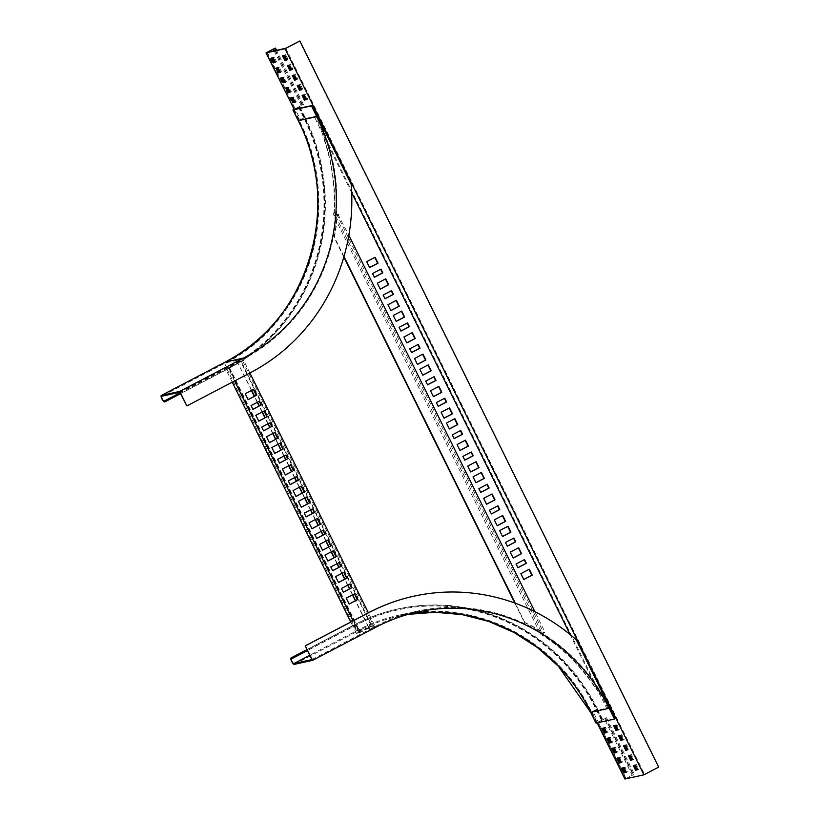 <?xml version="1.0" encoding="UTF-8"?>
<svg xmlns="http://www.w3.org/2000/svg" width="820" height="820" viewBox="0 0 820 820"><rect width="100%" height="100%" fill="white"/><g stroke="black" fill="none" stroke-linecap="round" stroke-linejoin="round"><path stroke-width="0.61" stroke-dasharray="4.1 3.07" d="M311.969 659.577L375.724 626.224A181.404 173.03 77.5 0 1 416.734 611.259A181.404 173.03 77.5 0 1 609.68 707.947L576.019 639.856A196.738 187.667 77.5 0 0 413.557 596.253M590.656 712.344L597.483 709.023L602.803 719.786L602.034 720.185L596.714 709.423A186.816 178.196 77.5 0 0 398.007 609.854A186.816 178.196 77.5 0 0 355.788 625.26L307.49 650.526M597.483 709.023A187.718 179.057 77.5 0 0 397.813 608.973A187.718 179.057 77.5 0 0 355.388 624.45L307.09 649.717M595.976 723.096L602.803 719.786M602.034 720.185L596.909 722.697L615.256 718.648M357.53 633.143L373.418 625.476L368.487 627.331L371.798 625.598L241.018 360.974L243.663 360.39L228.36 368.395L225.715 368.979L229.292 367.186L226.74 368.518L357.53 633.143L360.082 631.81L229.292 367.186M229.026 367.247L359.816 631.871L356.495 633.604L360.677 632.22L374.443 625.014L371.798 625.598M251.668 390.381L237.697 362.707L241.018 360.974M237.964 362.645L240.516 361.312L371.296 625.937M226.74 368.518L241.869 361.251L240.516 361.312M228.862 368.047L359.642 632.681M312.42 508.882L303.974 513.217L306.065 516.856M317.207 518.558L308.761 522.893L311.918 528.695M323.059 530.396L314.603 534.732L316.704 538.371M327.836 540.072L319.39 544.408L322.547 550.21M306.577 497.043L298.121 501.379L301.278 507.18M333.156 550.835L324.71 555.171L327.867 560.962M339.008 562.663L330.552 566.999L332.654 570.648M343.785 572.35L335.339 576.685L338.496 582.477M349.638 584.178L341.192 588.514L343.283 592.163M354.424 593.864L345.978 598.2L349.135 603.991M242.628 360.851L373.418 625.476M279.989 443.261L271.543 447.597L274.7 453.388M253.411 389.469L244.965 393.815L248.122 399.606M301.258 486.291L292.812 490.626L295.969 496.418M274.669 432.499L266.223 436.845L269.38 442.636M296.471 476.604L288.025 480.94L290.116 484.589M269.893 422.823L261.436 427.158L263.538 430.797M290.628 464.776L282.172 469.112L285.329 474.903M264.04 410.984L255.594 415.33L258.751 421.121M285.842 455.09L277.385 459.436L279.487 463.074M259.253 401.308L250.807 405.644L252.898 409.293M368.754 627.279L355.572 600.619M352.682 594.766L349.73 588.791M347.895 585.091L344.943 579.104M342.053 573.252L339.101 567.276M337.266 563.576L334.314 557.59M331.413 551.737L328.994 546.837M326.104 540.985L323.141 534.999M321.317 531.298L318.365 525.323M315.464 519.47L312.512 513.484M310.688 509.784L307.726 503.808M304.835 497.955L302.416 493.045M299.515 487.193L296.563 481.217M294.739 477.517L291.776 471.531M288.886 465.678L285.934 459.702M284.099 456.002L281.147 450.016M278.257 444.163L275.827 439.264M272.937 433.411L269.985 427.435M268.15 423.725L265.198 417.749M262.308 411.896L259.346 405.92M257.521 402.21L254.559 396.234M368.487 627.331L355.347 600.742M352.446 594.889L349.494 588.914M347.67 585.213L344.707 579.227M341.817 573.375L338.865 567.399M337.03 563.699L334.078 557.713M331.188 551.86L328.758 546.96M325.868 541.108L322.916 535.122M321.081 531.422L318.129 525.446M315.239 519.593L312.276 513.607M310.452 509.907L307.49 503.931M304.599 498.078L302.18 493.168M299.29 487.316L296.327 481.34M294.503 477.64L291.541 471.654M288.65 465.801L285.698 459.825M283.863 456.125L280.911 450.139M278.021 444.286L275.592 439.387M272.701 433.534L269.749 427.548M267.914 423.848L264.962 417.872M262.072 412.019L259.11 406.043M257.285 402.333L254.333 396.357M251.432 390.505L237.697 362.707M374.443 625.014L368.405 612.796M249.874 372.967L243.663 360.39M359.139 633.019L353.102 620.801M234.571 380.972L228.36 368.395M356.495 633.604L350.776 622.021M232.244 382.192L225.715 368.979M285.719 48.277L644.582 774.398L626.152 778.467L592.922 711.237L591.896 711.77L597.216 722.522L605.642 718.207L633.553 774.674L632.189 775.187L604.278 718.709M343.826 257.07L334.027 237.246A182.604 174.178 77.5 0 0 337.01 215.988L337.215 215.127L543.721 632.948L542.912 632.609L545.095 632.333L534.896 611.71M514.827 603.059L524.462 622.554A182.604 174.178 -102.5 0 1 542.912 632.609M337.215 215.127L334.273 215.496L333.371 214.85L540.862 634.69L541.015 633.819L540.862 634.69L543.322 635.766A182.604 174.178 -102.5 0 1 595.853 688.8L599.041 691.352L323.141 133.117L323.275 137.268L322.475 133.568L351.678 192.649M544.757 632.671L541.015 633.819L542.04 633.286L334.744 214.245L334.324 212.103A182.604 174.178 77.5 0 0 323.623 137.196M543.67 633.235L542.04 633.286L543.67 635.684A182.604 174.178 -102.5 0 1 596.201 688.718L598.374 691.813L570.043 634.485M491.323 513.863L489.161 510.255L497.617 505.94M486.547 504.177L483.308 498.427L491.764 494.111M480.694 492.348L478.521 488.74L486.977 484.425M475.907 482.662L472.679 476.912L481.135 472.597M497.176 525.692L493.937 519.941L502.404 515.626M523.755 579.484L520.526 573.723L528.982 569.408M517.912 567.645L515.739 564.047L524.195 559.732M513.125 557.969L509.886 552.208L518.353 547.893M507.272 546.13L505.11 542.532L513.566 538.217M502.496 536.454L499.257 530.694L507.713 526.378M333.371 214.85L333.976 212.185A182.604 174.178 77.5 0 0 323.275 137.268M470.598 471.91L467.359 466.149L475.815 461.834M444.009 418.118L440.77 412.368L449.237 408.053M417.431 364.336L414.192 358.586L422.648 354.26M390.843 310.555L387.614 304.794L396.07 300.479M449.329 428.88L446.09 423.13L454.546 418.805M422.741 375.088L419.512 369.338L427.968 365.023M396.162 321.307L392.923 315.556L401.39 311.231M369.574 267.525L366.345 261.764L374.801 257.449M454.116 438.556L451.943 434.959L460.399 430.643M427.527 384.775L425.354 381.177L433.821 376.851M400.949 330.993L398.776 327.385L407.232 323.07M374.361 277.201L372.188 273.603L380.654 269.278M459.958 450.395L456.73 444.635L465.186 440.319M433.38 396.603L430.141 390.853L438.597 386.538M406.792 342.821L403.563 337.071L412.019 332.746M380.213 289.04L376.974 283.279L385.441 278.964M464.745 460.071L462.572 456.473L471.029 452.158M438.167 406.289L435.994 402.681L444.45 398.366M411.578 352.508L409.405 348.9L417.862 344.584M385 298.716L382.827 295.118L391.284 290.792M336.917 214.912L337.942 214.379L335.288 214.963L334.744 214.245M337.942 214.379L348.859 235.289M524.462 622.554L524.81 622.482A182.604 174.178 -102.5 0 1 543.26 632.527M343.969 256.568L334.386 237.175A182.604 174.178 77.5 0 0 337.358 215.916L338.588 214.512M524.81 622.482L515.298 603.233M633.962 759.443L632.896 759.679L633.973 759.433M629.463 755.374L631.574 754.595L633.922 759.146M629.452 755.066L628.438 755.599L629.452 755.066M638.882 769.385L637.868 769.918L638.882 769.385M634.383 765.316L636.484 764.547L638.831 769.098M634.362 765.019L633.347 765.552L634.362 765.019M592.922 711.237L607.825 707.937L599.041 691.352M274.188 50.83L301.237 105.554L295.005 108.824L300.51 119.587L315.413 116.296L323.141 133.117M624.584 745.411L626.654 744.642L629.001 749.203M624.532 745.114L623.518 745.646L624.532 745.114M624.122 739.537L623.118 740.06L624.133 739.537M619.633 735.468L621.734 734.699L624.082 739.25M619.612 735.171L618.598 735.694L619.612 735.171M614.713 725.515L617.04 724.993L619.161 729.298L618.136 729.82M619.213 729.585L618.198 730.118L619.213 729.585M614.692 725.218L613.678 725.751L614.692 725.218M626.398 772.45L627.372 771.63L626.408 772.45M622.923 767.858L625.024 767.079L627.372 771.63M622.903 767.551L621.888 768.084L622.903 767.551M618.034 757.885L620.33 757.383L622.452 761.688L621.427 762.21M622.503 761.964L621.488 762.497L622.503 761.964M617.983 757.598L616.968 758.131L617.983 757.598M613.114 747.932L615.41 747.43L617.532 751.735L616.507 752.258M617.583 752.022L616.568 752.545L617.583 752.022M613.063 747.655L612.048 748.178L613.063 747.655M612.663 742.069L611.659 742.602L612.673 742.069M608.194 737.99L610.275 737.231L612.622 741.782M608.143 737.703L607.128 738.236L608.143 737.703M607.743 732.116L606.739 732.649L607.753 732.116M603.284 728.037L605.355 727.278L607.702 731.829M602.208 728.283L603.233 727.75L602.218 728.283M292.863 69.075L291.838 69.608L292.863 69.075L290.516 64.524L288.414 65.293M291.889 69.895L292.914 69.362L291.899 69.895M286.918 59.645L287.943 59.122L285.821 54.817L283.494 55.35M287.984 59.409L286.979 59.942L287.994 59.409M297.783 79.027L296.758 79.561L297.783 79.027L295.436 74.476L293.324 75.245M301.678 89.503L302.693 88.98L300.571 84.675L298.244 85.198M307.613 98.923L306.598 99.456L307.613 98.923L305.265 94.372L303.164 95.151M307.664 99.21L306.649 99.743L307.664 99.21M275.458 62.187L276.483 61.654L274.351 57.359L272.066 57.871M280.368 72.129L281.393 71.606L279.271 67.301L276.986 67.824M281.444 71.893L280.43 72.426L281.444 71.893M286.313 81.559L285.298 82.092L286.313 81.559L283.966 77.008L281.895 77.767M286.364 81.846L285.35 82.379L286.364 81.846M291.233 91.512L290.208 92.045L291.233 91.512L288.886 86.961L286.815 87.709M296.153 101.465L295.128 101.998L296.153 101.465L293.806 96.903L291.694 97.682M644.582 774.398L658.357 767.192L299.484 41.082M294.226 109.46L299.495 120.12L314.398 116.829L322.475 133.568M591.896 711.77L606.81 708.47L598.374 691.813M606.81 708.47L607.825 707.937M599.348 693.382L600.363 692.849M626.152 778.467L632.189 775.187M624.881 779L633.553 774.674M605.642 718.207L597.37 722.83M606.472 717.726L634.393 774.203M300.51 119.587L299.495 120.12M267.279 52.357L295.2 108.834L294.175 109.367M314.398 116.829L315.413 116.296M321.86 131.917L322.875 131.385L321.85 131.917M301.237 105.554L293.929 109.357L298.992 107.02L304.312 117.783A186.816 178.196 -102.5 0 1 228.452 367.627L180.154 392.882M303.431 104.57L276.606 50.297M302.601 105.042L275.643 50.512M304.312 117.783L299.187 120.294L317.268 116.296A181.404 173.03 -102.5 0 1 243.612 358.904L179.846 392.257M317.268 116.296L350.919 184.387A196.738 187.667 -102.5 0 1 250.387 372.618L186.622 405.972M298.244 120.694L305.071 117.383A187.718 179.057 -102.5 0 1 228.852 368.436L180.554 393.692M293.867 109.255L298.992 107.02M305.071 117.383L299.761 106.62M376.39 626.972L358.053 631.031L294.288 664.374M355.788 625.26L355.255 625.383A2.706 0.789 -117.6 0 0 355.203 625.404A2.706 0.789 -117.6 0 0 355.706 628.069A2.706 0.789 -117.6 0 0 357.653 630.221L375.724 626.224M596.714 709.423L591.599 711.944A181.404 173.03 77.5 0 0 398.653 615.256A181.404 173.03 77.5 0 0 357.653 630.221L309.816 655.231M601.501 720.298L596.191 709.546A186.816 178.196 77.5 0 0 397.485 609.967A186.816 178.196 77.5 0 0 355.255 625.383L291.489 658.726M417.185 612.089L398.848 616.138L408.073 614.375A180.502 172.169 77.5 0 0 398.848 616.138A180.502 172.169 77.5 0 0 358.053 631.031A3.608 1.045 62.4 0 1 355.46 628.161A3.608 1.045 62.4 0 1 354.783 624.604A3.608 1.045 62.4 0 1 354.855 624.573L355.388 624.45M354.855 624.573L307.029 649.583L354.783 624.604C368.282 617.542 382.458 612.376 397.29 609.086A187.718 179.057 77.5 0 0 354.855 624.573M596.909 722.697L591.599 711.944L609.68 707.947M602.269 719.899L596.95 709.136A187.718 179.057 77.5 0 0 397.29 609.086L397.813 608.973M605.119 718.238L633.03 774.716M636.484 764.547L635.469 765.08M636.709 764.793L635.684 765.326M631.574 754.595L630.549 755.128M631.789 754.851L630.775 755.384M626.87 744.898L625.855 745.431M626.654 744.642L625.629 745.185M621.96 734.945L620.935 735.478M621.734 734.699L620.72 735.232M619.161 729.298L618.147 729.831M617.04 724.993L616.015 725.526M616.814 724.747L615.799 725.28M625.24 767.335L624.225 767.868M625.024 767.079L623.999 767.612M622.452 761.688L621.437 762.221M620.33 757.383L619.305 757.916M620.104 757.126L619.09 757.67M617.532 751.735L616.517 752.268M615.41 747.43L614.385 747.963M615.184 747.184L614.17 747.717M610.49 737.477L609.475 738.01M610.275 737.231L609.25 737.764M605.57 727.524L604.555 728.068M605.355 727.278L604.33 727.811M334.273 215.496L335.288 214.963M302.078 105.083L274.157 48.605M283.484 55.042L282.459 55.575L283.474 55.042M287.943 59.122L286.928 59.655M285.821 54.817L284.796 55.36M285.596 54.571L284.581 55.104M288.394 64.995L287.379 65.528L288.394 64.995M290.731 64.77L289.716 65.303M290.516 64.524L289.491 65.057M295.436 74.476L294.411 75.01M293.314 74.938L292.299 75.471L293.314 74.948M295.651 74.722L294.636 75.255M300.345 84.419L299.331 84.962M298.234 84.89L297.209 85.423L298.224 84.89M300.571 84.675L299.546 85.208M302.693 88.98L301.678 89.513M305.265 94.372L304.251 94.905M303.154 94.843L302.129 95.376L303.144 94.843M305.491 94.628L304.466 95.161M274.136 57.103L273.111 57.636M272.014 57.574L271 58.107L272.004 57.574M274.351 57.359L273.337 57.892M276.483 61.654L275.458 62.197M279.046 67.055L278.031 67.588M276.934 67.527L275.909 68.06L276.924 67.527M279.271 67.301L278.246 67.845M281.393 71.606L280.378 72.139M283.966 77.008L282.951 77.541M281.854 77.48L280.829 78.013M284.191 77.254L283.166 77.787M288.886 86.961L287.861 87.494M289.101 87.207L288.087 87.74M291.274 91.799L290.27 92.322M293.806 96.903L292.781 97.436M290.659 97.908L291.684 97.375L290.669 97.908M294.021 97.16L293.007 97.693M228.452 367.627L227.929 367.739A2.706 0.789 62.4 0 1 225.982 365.597A2.706 0.789 62.4 0 1 225.479 362.922A2.706 0.789 62.4 0 1 225.531 362.901L243.612 358.904M293.867 109.542L299.187 120.294A181.404 173.03 -102.5 0 1 225.531 362.901L161.765 396.255M298.459 107.133L303.779 117.895A186.816 178.196 -102.5 0 1 227.929 367.739L180.092 392.759M224.987 362.173A3.608 1.045 -117.6 0 0 225.797 365.812A3.608 1.045 -117.6 0 0 228.329 368.549L228.852 368.436M299.228 106.733L304.548 117.496A187.718 179.057 -102.5 0 1 228.329 368.549L164.564 401.902M398.007 609.854L397.485 609.967C382.725 613.237 368.631 618.382 355.203 625.404L291.438 658.747M596.786 722.697L591.466 711.944C557.005 639.323 473.273 597.38 398.653 615.256L416.734 611.259M540.995 633.829L542.04 633.286M625.957 778.467L598.047 721.989M267.094 52.357L295.005 108.824M281.844 77.48L280.819 78.013M291.284 91.799L290.26 92.332M293.734 109.542L299.054 120.294C344.031 205.892 308.689 322.229 225.479 362.922L161.714 396.275"/><path stroke-width="1.23" d="M413.557 596.253A196.738 187.667 77.5 0 0 413.423 596.284A196.738 187.667 77.5 0 0 368.949 612.509L305.183 645.863L312.625 660.325L376.39 626.972A180.502 172.169 77.5 0 1 417.185 612.089A180.502 172.169 77.5 0 1 609.178 708.285L590.83 712.344A180.502 172.169 77.5 0 0 408.073 614.375L435.133 612.274L462.265 614.651L488.792 621.447L514.048 632.497L537.418 647.534L558.317 666.168L590.656 712.344L595.976 723.096L614.498 719.048L609.178 708.285M312.625 660.325L294.288 664.374A3.608 1.045 62.4 0 1 291.694 661.514A3.608 1.045 62.4 0 1 291.018 657.947A3.608 1.045 62.4 0 1 291.09 657.927L291.623 657.804L291.489 658.726A2.706 0.789 -117.6 0 0 291.438 658.747A2.706 0.789 -117.6 0 0 291.94 661.422A2.706 0.789 -117.6 0 0 293.888 663.575L311.969 659.577L305.183 645.863M614.498 719.048L615.256 718.648L576.286 639.795A196.738 187.667 77.5 0 0 413.68 596.222A196.738 187.667 77.5 0 0 369.215 612.448L305.45 645.801M307.49 650.526L292.022 658.614M307.09 649.717L291.623 657.804M306.065 516.856L314.255 512.582L312.42 508.882M311.918 528.695L320.097 524.41L317.207 518.558M316.704 538.371L324.884 534.097L323.059 530.396M322.547 550.21L330.737 545.925L327.836 540.072M301.278 507.18L309.468 502.896L306.577 497.043M327.867 560.962L336.046 556.688L333.156 550.835M332.654 570.648L340.833 566.364L339.008 562.663M338.496 582.477L346.686 578.202L343.785 572.35M343.283 592.163L351.462 587.878L349.638 584.178M349.135 603.991L357.315 599.717L354.424 593.864M274.7 453.388L282.88 449.114L279.989 443.261M248.122 399.606L256.301 395.322L253.411 389.469M295.969 496.418L304.148 492.143L301.258 486.291M269.38 442.636L277.57 438.351L274.669 432.499M290.116 484.589L298.306 480.305L296.471 476.604M263.538 430.797L271.717 426.523L269.893 422.823M285.329 474.903L293.519 470.629L290.628 464.776M258.751 421.121L266.93 416.837L264.04 410.984M279.487 463.074L287.666 458.79L285.842 455.09M252.898 409.293L261.088 405.008L259.253 401.308M355.572 600.619L352.682 594.766M349.73 588.791L347.895 585.091M344.943 579.104L342.053 573.252M339.101 567.276L337.266 563.576M334.314 557.59L331.413 551.737M328.994 546.837L326.104 540.985M323.141 534.999L321.317 531.298M318.365 525.323L315.464 519.47M312.512 513.484L310.688 509.784M307.726 503.808L304.835 497.955M302.416 493.045L299.515 487.193M296.563 481.217L294.739 477.517M291.776 471.531L288.886 465.678M285.934 459.702L284.099 456.002M281.147 450.016L278.257 444.163M275.827 439.264L272.937 433.411M269.985 427.435L268.15 423.725M265.198 417.749L262.308 411.896M259.346 405.92L257.521 402.21M254.559 396.234L251.668 390.381M355.347 600.742L352.446 594.889M349.494 588.914L347.67 585.213M344.707 579.227L341.817 573.375M338.865 567.399L337.03 563.699M334.078 557.713L331.188 551.86M328.758 546.96L325.868 541.108M322.916 535.122L321.081 531.422M318.129 525.446L315.239 519.593M312.276 513.607L310.452 509.907M307.49 503.931L304.599 498.078M302.18 493.168L299.29 487.316M296.327 481.34L294.503 477.64M291.541 471.654L288.65 465.801M285.698 459.825L283.863 456.125M280.911 450.139L278.021 444.286M275.592 439.387L272.701 433.534M269.749 427.548L267.914 423.848M264.962 417.872L262.072 412.019M259.11 406.043L257.285 402.333M254.333 396.357L251.432 390.505M368.405 612.796L249.874 372.967M312.656 508.759L304.24 513.156L306.096 516.928L314.511 512.52L312.656 508.759M317.442 518.435L309.027 522.842L311.948 528.756L320.364 524.349L317.442 518.435M323.285 530.274L314.87 534.671L316.735 538.443L325.151 534.035L323.285 530.274M328.072 539.949L319.656 544.357L322.578 550.271L330.993 545.864L328.072 539.949M306.803 496.92L298.388 501.327L301.309 507.242L309.734 502.844L306.803 496.92M333.391 550.712L324.976 555.109L327.897 561.024L336.313 556.626L333.391 550.712M339.234 562.54L330.819 566.948L332.684 570.71L341.099 566.302L339.234 562.54M344.021 572.227L335.606 576.624L338.527 582.538L346.942 578.141L344.021 572.227M349.873 584.055L341.458 588.463L343.313 592.224L351.729 587.817L349.873 584.055M354.66 593.741L346.235 598.139L349.166 604.053L357.582 599.656L354.66 593.741M353.102 620.801L234.571 380.972M283.146 449.053L280.225 443.138L271.809 447.535L274.731 453.46L282.88 449.114M256.568 395.271L253.636 389.346L245.221 393.754L248.152 399.668L256.301 395.322M304.415 492.082L301.493 486.168L293.068 490.565L295.999 496.489L304.148 492.143M277.837 438.3L274.905 432.376L266.49 436.783L269.411 442.697L277.57 438.351M298.562 480.253L296.707 476.481L288.291 480.889L290.147 484.651L298.306 480.305M271.984 426.461L270.118 422.7L261.703 427.097L263.568 430.869L271.717 426.523M293.785 470.567L290.854 464.653L282.439 469.05L285.36 474.975L293.519 470.629M267.197 416.785L264.276 410.861L255.86 415.268L258.782 421.183L266.93 416.837M287.933 458.739L286.067 454.967L277.652 459.374L279.517 463.136L287.666 458.79M261.354 404.947L259.489 401.185L251.074 405.582L252.929 409.354L261.088 405.008M350.776 622.021L232.244 382.192M514.827 603.059L343.826 257.07M497.617 505.94L499.431 509.62L491.323 513.863M491.764 494.111L494.644 499.944L486.547 504.177M486.977 484.425L488.802 488.105L480.694 492.348M481.135 472.597L484.015 478.429L475.907 482.662M502.404 515.626L505.284 521.458L497.176 525.692M528.982 569.408L531.862 575.24L523.755 579.484M524.195 559.732L526.02 563.412L517.912 567.645M518.353 547.893L521.233 553.726L513.125 557.969M513.566 538.217L515.38 541.897L507.272 546.13M507.713 526.378L510.593 532.211L502.496 536.454M475.815 461.834L478.695 467.666L470.598 471.91M449.237 408.053L452.117 413.885L444.009 418.118M422.648 354.26L425.539 360.093L417.431 364.336M396.07 300.479L398.95 306.311L390.843 310.555M454.546 418.805L457.437 424.637L449.329 428.88M427.968 365.023L430.848 370.855L422.741 375.088M401.39 311.231L404.27 317.063L396.162 321.307M374.801 257.449L377.682 263.281L369.574 267.525M460.399 430.643L462.213 434.323L454.116 438.556M433.821 376.851L435.635 380.531L427.527 384.775M407.232 323.07L409.057 326.749L400.949 330.993M380.654 269.278L382.468 272.968L374.361 277.201M465.186 440.319L468.066 446.152L459.958 450.395M438.597 386.538L441.488 392.37L433.38 396.603M412.019 332.746L414.899 338.578L406.792 342.821M385.441 278.964L388.321 284.796L380.213 289.04M471.029 452.158L472.853 455.838L464.745 460.071M444.45 398.366L446.264 402.046L438.167 406.289M417.862 344.584L419.686 348.264L411.578 352.508M391.284 290.792L393.108 294.472L385 298.716M489.509 510.183L497.924 505.776L499.79 509.548L491.375 513.945L489.509 510.183M483.656 498.345L492.082 493.947L495.003 499.862L486.588 504.269L483.656 498.345M478.88 488.669L487.295 484.261L489.15 488.033L480.735 492.43L478.88 488.669M473.027 476.83L481.442 472.433L484.364 478.347L475.948 482.754L473.027 476.83M494.296 519.859L502.711 515.462L505.632 521.376L497.217 525.774L494.296 519.859M520.874 573.651L529.289 569.244L532.221 575.158L523.795 579.566L520.874 573.651M516.087 563.965L524.513 559.568L526.368 563.33L517.953 567.727L516.087 563.965M510.245 552.137L518.66 547.729L521.582 553.643L513.166 558.051L510.245 552.137M505.458 542.451L513.873 538.053L515.739 541.815L507.324 546.212L505.458 542.451M499.605 530.622L508.031 526.214L510.952 532.129L502.537 536.536L499.605 530.622M570.043 634.485L351.678 192.649M476.133 461.67L479.054 467.595L470.639 471.992L467.707 466.078L476.133 461.67M449.544 407.888L452.466 413.803L444.05 418.21L441.129 412.286L449.544 407.888M422.966 354.107L425.887 360.021L417.472 364.418L414.541 358.504L422.966 354.107M396.378 300.315L399.299 306.229L390.884 310.636L387.962 304.722L396.378 300.315M454.864 418.641L457.785 424.565L449.37 428.962L446.449 423.048L454.864 418.641M428.276 364.859L431.207 370.773L422.782 375.181L419.86 369.256L428.276 364.859M401.697 311.077L404.619 316.991L396.203 321.389L393.282 315.474L401.697 311.077M375.109 257.285L378.04 263.199L369.625 267.607L366.694 261.693L375.109 257.285M460.707 430.479L462.572 434.241L454.157 438.649L452.291 434.877L460.707 430.479M434.128 376.687L435.984 380.459L427.568 384.857L425.713 381.095L434.128 376.687M407.54 322.906L409.405 326.667L400.99 331.075L399.125 327.313L407.54 322.906M380.962 269.124L382.827 272.886L374.402 277.283L372.546 273.521L380.962 269.124M465.493 440.155L468.415 446.08L459.999 450.477L457.078 444.563L465.493 440.155M438.915 386.374L441.836 392.288L433.421 396.695L430.5 390.771L438.915 386.374M412.327 332.592L415.258 338.506L406.833 342.904L403.911 336.989L412.327 332.592M385.748 278.8L388.67 284.714L380.255 289.122L377.333 283.207L385.748 278.8M471.346 451.994L473.202 455.756L464.786 460.163L462.931 456.391L471.346 451.994M444.758 398.202L446.623 401.974L438.208 406.371L436.342 402.61L444.758 398.202M418.179 344.42L420.035 348.182L411.619 352.59L409.764 348.818L418.179 344.42M391.591 290.639L393.457 294.401L385.041 298.798L383.176 295.036L391.591 290.639M348.859 235.289L534.896 611.71M515.298 603.233L343.969 256.568M632.896 759.679L630.549 755.128L628.428 755.599L630.601 760.191L632.896 759.679L631.625 759.658L629.504 755.364M637.816 769.631L635.469 765.08L633.347 765.552L635.52 770.144L637.816 769.631L636.545 769.611L634.424 765.316M273.327 49.077L267.279 52.357L285.719 48.277L299.843 41L285.053 48.739L266.018 52.89L274.157 48.605L275.52 48.093L273.327 49.077L274.188 50.83M627.976 749.736L625.629 745.185L623.507 745.646L625.691 750.239L627.976 749.736L626.705 749.705L624.584 745.411M623.067 739.783L620.72 735.232L618.598 735.694L620.771 740.286L623.067 739.783L621.785 739.753L619.664 735.458M618.136 729.82L616.876 729.81L614.754 725.515M626.347 772.163L623.999 767.612L621.878 768.084L624.061 772.676L626.347 772.163L625.076 772.143L622.954 767.848M621.427 762.21L620.156 762.19L618.034 757.895L617.009 758.418L619.356 762.969L621.488 762.508L619.305 757.916L617.009 758.418M616.507 752.258L615.246 752.237L613.124 747.942L612.099 748.476L614.447 753.026L616.568 752.555L614.385 747.963L612.099 748.476M610.541 742.541L608.204 738L607.179 738.523L609.526 743.074L611.597 742.315L609.526 743.074M605.631 732.588L603.284 728.047L602.259 728.57L604.606 733.121L606.677 732.362L604.606 733.121M287.42 65.815L288.414 65.293L290.567 69.577L291.838 69.597L289.767 70.366L287.369 65.528L289.491 65.057L291.838 69.608M282.5 55.862L284.796 55.36L286.979 59.942L284.847 60.413L282.5 55.862L283.494 55.35L285.647 59.634L286.918 59.645M293.365 75.235L295.487 79.53L296.758 79.55L294.462 80.063L292.299 75.471L294.411 75.01L296.758 79.561M298.285 85.188L300.407 89.482L301.678 89.503M303.205 95.14L305.327 99.435L306.588 99.456L304.302 99.968L302.129 95.376L304.251 94.905L306.598 99.456M272.066 57.871L274.188 62.166L275.458 62.187M276.986 67.824L279.107 72.119L280.368 72.129M280.87 78.3L281.865 77.777L284.017 82.061L285.35 82.379L283.002 82.605L280.819 78.013L282.951 77.541L285.298 82.092M285.79 88.242L286.785 87.73L288.937 92.014L290.208 92.035L288.138 92.803L285.749 87.955L287.861 87.494L290.208 92.045M290.71 98.195L291.694 97.682L293.857 101.967L295.18 102.285L292.832 102.5L290.659 97.908L292.781 97.436L295.128 101.998M285.053 48.739L643.915 774.849L658.706 767.11L299.843 41M643.915 774.849L624.881 779L597.144 722.881M266.018 52.89L294.226 109.46M615.851 730.343L618.147 729.831L615.799 725.28L613.678 725.751L615.851 730.343L616.876 729.81M611.597 742.315L609.25 737.764L607.179 738.523M606.677 732.362L604.33 727.811L602.259 728.57M297.26 85.71L299.331 84.962L301.729 89.8L299.382 90.015L297.26 85.71L298.244 85.198M271.041 58.394L273.111 57.636L275.499 62.484L273.162 62.699L271.041 58.394L272.025 57.882M275.961 68.347L278.031 67.588L280.43 72.426L278.082 72.652L275.961 68.347L276.945 67.835M276.606 50.297L275.52 48.093M275.643 50.512L274.68 48.564M186.888 405.91L179.713 391.396L243.478 358.043A180.502 172.169 77.5 0 0 316.766 116.645L298.418 120.694A180.502 172.169 -102.5 0 1 225.131 362.091L161.366 395.445A3.608 1.045 -117.6 0 0 161.294 395.476A3.608 1.045 -117.6 0 0 161.97 399.032A3.608 1.045 -117.6 0 0 164.564 401.902L165.087 401.779L164.164 401.093A2.706 0.789 62.4 0 1 162.216 398.94A2.706 0.789 62.4 0 1 161.714 396.275A2.706 0.789 62.4 0 1 161.765 396.255L179.846 392.257L186.888 405.91L250.653 372.567A196.738 187.667 -102.5 0 0 351.185 184.336L312.215 105.483L311.446 105.882L316.766 116.645M179.713 391.396L161.366 395.445M180.154 392.882L164.687 400.98M180.554 393.692L165.087 401.779M311.446 105.882L293.109 109.941L293.867 109.255M293.919 109.357L312.215 105.483M309.816 655.231L293.888 663.575M291.018 657.947L307.029 649.573L291.09 657.927M596.15 723.096L590.656 712.344M266.264 52.89L294.175 109.367M625.127 779L597.37 722.83M636.761 769.857L635.746 770.39M636.545 769.611L635.52 770.144M634.383 765.316L633.399 765.839M631.851 759.904L630.826 760.437M631.625 759.658L630.601 760.191M629.463 755.374L628.479 755.886M626.931 749.951L625.906 750.484M624.553 745.421L623.559 745.933M626.705 749.705L625.691 750.239M622.011 740.009L620.986 740.542M619.633 735.468L618.639 735.991M621.785 739.753L620.771 740.286M617.091 730.056L616.076 730.589M614.713 725.515L613.729 726.038M625.301 772.389L624.276 772.922M622.923 767.858L621.929 768.371M625.076 772.143L624.061 772.676M620.381 762.436L619.356 762.969M620.156 762.19L619.141 762.723M615.461 752.493L614.447 753.026M615.246 752.237L614.221 752.77M610.326 742.284L609.301 742.828M605.406 732.342L604.391 732.875M285.647 59.634L284.632 60.167M285.872 59.88L284.847 60.413M290.567 69.577L289.552 70.12M290.792 69.833L289.767 70.366M295.712 79.786L294.688 80.319M295.487 79.53L294.462 80.063M293.324 75.245L292.34 75.768M300.622 89.728L299.607 90.261M300.407 89.482L299.382 90.015M305.542 99.681L304.527 100.214M305.327 99.435L304.302 99.968M303.164 95.151L302.18 95.663M274.403 62.412L273.388 62.945M274.188 62.166L273.162 62.699M279.323 72.365L278.308 72.898M279.107 72.119L278.082 72.652M284.243 82.318L283.218 82.851M284.017 82.061L283.002 82.605M289.163 92.27L288.138 92.803M288.937 92.014L287.922 92.547M294.083 102.213L293.058 102.746M293.857 101.967L292.832 102.5M243.478 358.043L225.131 362.091A3.608 1.045 -117.6 0 0 225.059 362.122A3.608 1.045 -117.6 0 0 224.987 362.173M180.092 392.759L164.164 401.093M293.109 109.941L298.244 120.694C343.006 205.871 307.828 321.655 225.059 362.122L161.294 395.476M298.244 120.694L292.935 109.941"/></g></svg>
